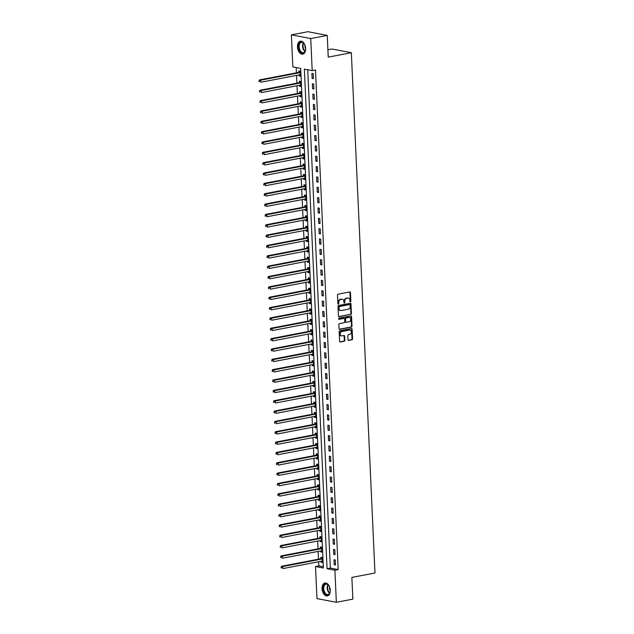 <?xml version="1.0" encoding="UTF-8"?>
<svg xmlns="http://www.w3.org/2000/svg" width="634" height="634" viewBox="0 0 634 634"><rect width="100%" height="100%" fill="white"/><g stroke="black" fill="none" stroke-linecap="round" stroke-linejoin="round"><path stroke-width="0.95" d="M350.428 301.919A0.579 0.452 100.8 0 0 350.856 301.269L350.459 292.631A0.824 0.642 100.8 0 0 349.778 291.941L338.112 294.176A0.824 0.642 100.8 0 0 337.502 295.111L337.898 303.749A0.579 0.452 100.8 0 0 338.802 303.575L338.754 302.458A2.647 2.053 100.8 0 1 340.712 299.462L341.678 299.272A2.647 2.053 100.8 0 1 342.297 299.272A2.647 2.053 100.8 0 1 343.874 301.475L343.921 302.592A0.579 0.452 100.8 0 0 344.833 302.418L344.777 301.301A2.647 2.053 100.8 0 1 346.735 298.305L347.709 298.123A2.647 2.053 100.8 0 1 348.32 298.115A2.647 2.053 100.8 0 1 349.897 300.326L349.944 301.443A0.579 0.452 100.8 0 0 350.428 301.919M350.055 301.76A0.579 0.452 100.8 0 0 350.333 301.166L349.936 292.536A0.824 0.642 100.8 0 0 349.691 291.965M338.001 304.066A0.579 0.452 100.8 0 0 338.279 303.472L338.231 302.355L338.754 302.458M344.024 302.917A0.579 0.452 100.8 0 0 344.31 302.323L344.254 301.205L344.777 301.301M322.08 588.701A6.578 3.97 79.2 0 1 324.925 583.018A6.578 3.97 79.2 0 1 330.251 590.262A6.578 3.97 79.2 0 1 327.406 595.944A6.578 3.97 79.2 0 1 322.08 588.701M297.481 46.9A6.578 3.97 79.2 0 1 300.326 41.218A6.578 3.97 79.2 0 1 305.643 48.461A6.578 3.97 79.2 0 1 302.798 54.136A6.578 3.97 79.2 0 1 297.481 46.9M347.995 339.705A0.824 0.642 100.8 0 0 348.676 340.387L351.949 339.761A0.824 0.642 100.8 0 0 352.559 338.825L352.124 329.236A0.824 0.642 100.8 0 0 351.442 328.547L339.776 330.782A0.824 0.642 100.8 0 0 339.166 331.717L339.602 341.306A0.824 0.642 100.8 0 0 340.284 341.995L344.238 341.243A0.824 0.642 100.8 0 0 344.848 340.299L344.666 336.202A0.824 0.642 100.8 0 0 343.977 335.513L342.019 335.885A2.211 1.72 100.8 0 1 341.504 335.885A2.211 1.72 100.8 0 1 340.189 333.722A2.211 1.72 100.8 0 1 341.821 331.542L349.5 330.068A2.211 1.72 100.8 0 1 350.016 330.068A2.211 1.72 100.8 0 1 351.323 332.24A2.211 1.72 100.8 0 1 349.699 334.419L348.415 334.665A0.824 0.642 100.8 0 0 347.804 335.6L347.995 339.705M291.378 34.862L307.878 31.7L327.255 35.401L328.238 57.131L351.339 52.701L374.971 572.985L351.862 577.408L352.853 599.138L336.353 602.3L316.976 598.599L315.518 566.527L323.372 568.024L300.69 68.44L292.837 66.942L291.378 34.862L310.747 38.563L312.205 70.636L304.352 69.138L327.041 568.722L334.895 570.22L336.353 602.3M327.255 35.401L310.747 38.563M307.712 69.78L330.338 568.088L338.191 569.594L315.51 70.002L312.205 70.636M338.191 569.594L334.895 570.22M350.8 314.496A0.824 0.642 100.8 0 0 351.41 313.553L350.974 303.971A0.824 0.642 100.8 0 0 350.293 303.282L338.627 305.517A0.824 0.642 100.8 0 0 338.017 306.452L338.453 316.041A0.824 0.642 100.8 0 0 339.142 316.731L350.277 314.393A0.824 0.642 100.8 0 0 350.887 313.458L350.451 303.868A0.824 0.642 100.8 0 0 350.206 303.298M351.553 316.604L351.989 326.193A0.824 0.642 100.8 0 1 351.379 327.128L339.713 329.363A0.824 0.642 100.8 0 1 339.031 328.674L338.841 324.568A0.824 0.642 100.8 0 1 339.452 323.633L344.183 322.73A0.824 0.642 100.8 0 0 344.793 321.795L344.674 319.068A0.824 0.642 100.8 0 0 343.985 318.379L339.063 319.322A0.579 0.452 100.8 0 1 339.008 318.189L350.864 315.914A0.824 0.642 100.8 0 1 351.553 316.604L351.03 316.501L351.466 326.09L351.989 326.193M311.896 73.417L312.126 78.386L313.434 78.64L313.212 73.671L311.896 73.417M312.372 83.767L312.594 88.736L313.901 88.982L313.679 84.021L312.372 83.767M312.839 94.117L313.061 99.078L314.377 99.332L314.147 94.363L312.839 94.117M313.307 104.459L313.537 109.428L314.844 109.682L314.615 104.713L313.307 104.459M313.782 114.809L314.004 119.778L315.312 120.024L315.09 115.063L313.782 114.809M314.25 125.16L314.472 130.128L315.787 130.374L315.558 125.405L314.25 125.16M314.718 135.502L314.947 140.471L316.255 140.724L316.025 135.755L314.718 135.502M315.185 145.852L315.415 150.821L316.723 151.066L316.501 146.105L315.185 145.852M315.661 156.202L315.883 161.171L317.19 161.416L316.968 156.447L315.661 156.202M316.128 166.552L316.358 171.513L317.666 171.766L317.436 166.797L316.128 166.552M316.596 176.894L316.826 181.863L318.133 182.117L317.903 177.148L316.596 176.894M317.071 187.244L317.293 192.213L318.601 192.459L318.379 187.49L317.071 187.244M317.539 197.594L317.761 202.555L319.076 202.809L318.847 197.84L317.539 197.594M318.006 207.936L318.236 212.905L319.544 213.159L319.314 208.19L318.006 207.936M318.482 218.286L318.704 223.255L320.012 223.501L319.79 218.54L318.482 218.286M318.95 228.636L319.171 233.597L320.479 233.851L320.257 228.882L318.95 228.636M319.417 238.978L319.647 243.947L320.955 244.201L320.725 239.232L319.417 238.978M319.885 249.328L320.115 254.297L321.422 254.543L321.2 249.582L319.885 249.328M320.36 259.678L320.582 264.647L321.89 264.893L321.668 259.924L320.36 259.678M320.828 270.029L321.05 274.99L322.365 275.243L322.135 270.274L320.828 270.029M321.295 280.371L321.525 285.34L322.833 285.593L322.603 280.624L321.295 280.371M321.771 290.721L321.993 295.69L323.3 295.935L323.078 290.966L321.771 290.721M322.238 301.071L322.46 306.032L323.768 306.285L323.546 301.316L322.238 301.071M322.706 311.413L322.936 316.382L324.243 316.635L324.014 311.666L322.706 311.413M323.174 321.763L323.403 326.732L324.711 326.978L324.489 322.017L323.174 321.763M323.649 332.113L323.871 337.074L325.179 337.328L324.957 332.359L323.649 332.113M324.117 342.455L324.339 347.424L325.654 347.678L325.424 342.709L324.117 342.455M324.584 352.805L324.814 357.774L326.122 358.02L325.892 353.059L324.584 352.805M325.06 363.155L325.282 368.124L326.589 368.37L326.367 363.401L325.06 363.155M325.527 373.505L325.749 378.466L327.057 378.72L326.835 373.751L325.527 373.505M325.995 383.847L326.225 388.816L327.532 389.062L327.303 384.101L325.995 383.847M326.462 394.197L326.692 399.166L328 399.412L327.778 394.443L326.462 394.197M326.938 404.547L327.16 409.509L328.467 409.762L328.246 404.793L326.938 404.547M327.406 414.89L327.627 419.859L328.943 420.112L328.713 415.143L327.406 414.89M327.873 425.24L328.103 430.209L329.411 430.454L329.181 425.493L327.873 425.24M328.349 435.59L328.571 440.551L329.878 440.804L329.656 435.835L328.349 435.59M328.816 445.932L329.038 450.901L330.354 451.154L330.124 446.185L328.816 445.932M329.284 456.282L329.514 461.251L330.821 461.497L330.591 456.535L329.284 456.282M329.751 466.632L329.981 471.601L331.289 471.847L331.067 466.878L329.751 466.632M330.227 476.982L330.449 481.943L331.756 482.197L331.534 477.228L330.227 476.982M330.694 487.324L330.924 492.293L332.232 492.539L332.002 487.578L330.694 487.324M331.162 497.674L331.392 502.643L332.699 502.889L332.478 497.92L331.162 497.674M331.637 508.024L331.859 512.985L333.167 513.239L332.945 508.27L331.637 508.024M332.105 518.366L332.327 523.335L333.642 523.589L333.413 518.62L332.105 518.366M332.573 528.716L332.802 533.685L334.11 533.931L333.88 528.97L332.573 528.716M333.048 539.066L333.27 544.027L334.578 544.281L334.356 539.312L333.048 539.066M333.516 549.409L333.738 554.378L335.045 554.631L334.823 549.662L333.516 549.409M333.983 559.759L334.213 564.728L335.521 564.973L335.291 560.012L333.983 559.759M296.197 67.576L296.435 72.839M296.546 75.406L296.902 83.181M297.021 85.749L297.37 93.531M297.489 96.099L297.845 103.881M297.956 106.449L298.313 114.231M298.432 116.791L298.78 124.573M298.899 127.141L299.248 134.923M299.367 137.491L299.724 145.273M299.834 147.833L300.191 155.615M300.31 158.183L300.659 165.965M300.778 168.533L301.134 176.315M301.245 178.883L301.602 186.658M301.721 189.225L302.069 197.008M302.188 199.575L302.537 207.358M302.656 209.925L303.012 217.708M303.123 220.267L303.48 228.05M303.599 230.618L303.948 238.4M304.066 240.968L304.423 248.75M304.534 251.31L304.891 259.092M305.009 261.66L305.358 269.442M305.477 272.01L305.834 279.792M305.945 282.36L306.301 290.134M306.412 292.702L306.769 300.484M306.888 303.052L307.236 310.834M307.355 313.402L307.712 321.184M307.823 323.744L308.179 331.527M308.298 334.094L308.647 341.877M308.766 344.444L309.123 352.227M309.233 354.786L309.59 362.569M309.709 365.136L310.058 372.919M310.177 375.486L310.525 383.269M310.644 385.837L311.001 393.611M311.112 396.179L311.468 403.961M311.587 406.529L311.936 414.311M312.055 416.879L312.411 424.661M312.522 427.221L312.879 435.003M312.998 437.571L313.347 445.353M313.465 447.921L313.814 455.703M313.933 458.263L314.29 466.045M314.401 468.613L314.757 476.396M314.876 478.963L315.225 486.746M315.344 489.313L315.7 497.088M315.811 499.655L316.168 507.438M316.287 510.005L316.635 517.788M316.754 520.356L317.103 528.138M317.222 530.698L317.579 538.48M317.689 541.048L318.046 548.83M318.165 551.398L318.514 559.18M318.633 561.74L318.823 565.893L323.316 566.748M298.994 74.931L299.034 75.89L300.342 76.135L300.12 71.166L298.812 70.921L298.868 72.268M299.462 85.281L299.51 86.232L300.817 86.486L300.587 81.517L299.28 81.271L299.343 82.618M299.93 95.631L299.977 96.582L301.285 96.836L301.063 91.867L299.747 91.613L299.811 92.96M300.405 105.981L300.445 106.932L301.752 107.178L301.53 102.217L300.223 101.963L300.278 103.31M300.873 116.323L300.912 117.274L302.228 117.528L301.998 112.559L300.69 112.313L300.754 113.66M301.34 126.673L301.388 127.624L302.695 127.878L302.466 122.909L301.158 122.655L301.221 124.002M301.816 137.023L301.855 137.974L303.163 138.22L302.941 133.259L301.633 133.005L301.689 134.353M302.283 147.365L302.323 148.324L303.631 148.57L303.409 143.601L302.101 143.355L302.164 144.703M302.751 157.715L302.798 158.666L304.106 158.92L303.876 153.951L302.569 153.705L302.632 155.045M303.218 168.065L303.266 169.016L304.574 169.262L304.352 164.301L303.036 164.047L303.1 165.395M303.694 178.408L303.734 179.367L305.041 179.612L304.819 174.643L303.512 174.398L303.567 175.745M304.161 188.758L304.201 189.709L305.517 189.962L305.287 184.993L303.979 184.748L304.043 186.095M304.629 199.108L304.677 200.059L305.984 200.312L305.754 195.343L304.447 195.09L304.51 196.437M305.105 209.458L305.144 210.409L306.452 210.654L306.23 205.693L304.922 205.44L304.978 206.787M305.572 219.8L305.612 220.751L306.919 221.004L306.697 216.036L305.39 215.79L305.453 217.137M306.04 230.15L306.087 231.101L307.395 231.355L307.165 226.386L305.857 226.132L305.921 227.479M306.507 240.5L306.555 241.451L307.862 241.697L307.641 236.736L306.325 236.482L306.388 237.829M306.983 250.842L307.022 251.801L308.33 252.047L308.108 247.078L306.801 246.832L306.856 248.179M307.45 261.192L307.49 262.143L308.806 262.397L308.576 257.428L307.268 257.182L307.332 258.521M307.918 271.542L307.966 272.493L309.273 272.739L309.043 267.778L307.736 267.524L307.799 268.871M308.393 281.884L308.433 282.843L309.741 283.089L309.519 278.12L308.211 277.874L308.267 279.222M308.861 292.234L308.901 293.185L310.216 293.439L309.986 288.47L308.679 288.224L308.742 289.572M309.329 302.584L309.376 303.535L310.684 303.789L310.454 298.82L309.146 298.566L309.21 299.914M309.796 312.934L309.844 313.885L311.151 314.131L310.929 309.17L309.614 308.916L309.677 310.264M310.272 323.277L310.311 324.228L311.619 324.481L311.397 319.512L310.089 319.267L310.145 320.614M310.739 333.627L310.787 334.578L312.094 334.831L311.865 329.862L310.557 329.609L310.62 330.956M311.207 343.977L311.254 344.928L312.562 345.173L312.34 340.212L311.025 339.959L311.088 341.306M311.682 354.319L311.722 355.278L313.03 355.523L312.808 350.554L311.5 350.309L311.556 351.656M312.15 364.669L312.19 365.62L313.505 365.873L313.275 360.904L311.968 360.651L312.031 361.998M312.617 375.019L312.665 375.97L313.973 376.216L313.743 371.255L312.435 371.001L312.499 372.348M313.093 385.361L313.133 386.32L314.44 386.566L314.218 381.597L312.911 381.351L312.966 382.698M313.561 395.711L313.6 396.662L314.908 396.916L314.686 391.947L313.378 391.701L313.442 393.048M314.028 406.061L314.076 407.012L315.383 407.266L315.153 402.297L313.846 402.043L313.909 403.39M314.496 416.411L314.543 417.362L315.851 417.608L315.629 412.647L314.313 412.393L314.377 413.74M314.971 426.753L315.011 427.704L316.318 427.958L316.097 422.989L314.789 422.743L314.844 424.091M315.439 437.103L315.478 438.054L316.794 438.308L316.564 433.339L315.257 433.085L315.32 434.433M315.906 447.453L315.954 448.404L317.262 448.65L317.032 443.689L315.724 443.435L315.787 444.783M316.382 457.796L316.421 458.754L317.729 459L317.507 454.031L316.2 453.786L316.255 455.133M316.849 468.146L316.889 469.097L318.197 469.35L317.975 464.381L316.667 464.128L316.731 465.475M317.317 478.496L317.365 479.447L318.672 479.692L318.442 474.731L317.135 474.478L317.198 475.825M317.785 488.838L317.832 489.797L319.14 490.042L318.918 485.073L317.602 484.828L317.666 486.175M318.26 499.188L318.3 500.139L319.607 500.392L319.385 495.423L318.078 495.178L318.133 496.517M318.728 509.538L318.767 510.489L320.083 510.742L319.853 505.774L318.545 505.52L318.609 506.867M319.195 519.888L319.243 520.839L320.55 521.085L320.321 516.124L319.013 515.87L319.076 517.217M319.671 530.23L319.71 531.181L321.018 531.435L320.796 526.466L319.488 526.22L319.544 527.567M320.138 540.58L320.178 541.531L321.493 541.785L321.264 536.816L319.956 536.562L320.019 537.909M320.606 550.93L320.653 551.881L321.961 552.127L321.731 547.166L320.424 546.912L320.487 548.259M321.073 561.272L321.121 562.223L322.429 562.477L322.207 557.508L320.891 557.262L320.955 558.609M351.339 52.701L331.97 49.008L327.905 49.785M318.823 565.893L315.518 566.527M330.338 568.088L327.041 568.722M299.034 75.89L300.326 75.644M299.51 86.232L300.793 85.986M299.977 96.582L301.261 96.336M300.445 106.932L301.729 106.686M300.912 117.274L302.204 117.028M301.388 127.624L302.672 127.379M301.855 137.974L303.139 137.729M302.323 148.324L303.615 148.071M302.798 158.666L304.082 158.421M303.266 169.016L304.55 168.771M303.734 179.367L305.017 179.121M304.201 189.709L305.493 189.463M304.677 200.059L305.96 199.813M305.144 210.409L306.428 210.163M305.612 220.751L306.904 220.505M306.087 231.101L307.371 230.855M306.555 241.451L307.839 241.205M307.022 251.801L308.314 251.547M307.49 262.143L308.782 261.897M307.966 272.493L309.249 272.248M308.433 282.843L309.717 282.598M308.901 293.185L310.192 292.94M309.376 303.535L310.66 303.29M309.844 313.885L311.128 313.64M310.311 324.228L311.603 323.982M310.787 334.578L312.071 334.332M311.254 344.928L312.538 344.682M311.722 355.278L313.006 355.024M312.19 365.62L313.481 365.374M312.665 375.97L313.949 375.724M313.133 386.32L314.416 386.074M313.6 396.662L314.892 396.416M314.076 407.012L315.36 406.766M314.543 417.362L315.827 417.117M315.011 427.704L316.295 427.459M315.478 438.054L316.77 437.809M315.954 448.404L317.238 448.159M316.421 458.754L317.705 458.501M316.889 469.097L318.181 468.851M317.365 479.447L318.648 479.201M317.832 489.797L319.116 489.551M318.3 500.139L319.591 499.893M318.767 510.489L320.059 510.243M319.243 520.839L320.527 520.593M319.71 531.181L320.994 530.935M320.178 541.531L321.47 541.285M320.653 551.881L321.937 551.635M321.121 562.223L322.405 561.978M312.126 78.386L313.41 78.14M312.594 88.736L313.878 88.491M313.061 99.078L314.353 98.833M313.537 109.428L314.821 109.183M314.004 119.778L315.288 119.533M314.472 130.128L315.764 129.875M314.947 140.471L316.231 140.225M315.415 150.821L316.699 150.575M315.883 161.171L317.174 160.925M316.358 171.513L317.642 171.267M316.826 181.863L318.109 181.617M317.293 192.213L318.577 191.967M317.761 202.555L319.053 202.309M318.236 212.905L319.52 212.659M318.704 223.255L319.988 223.009M319.171 233.597L320.463 233.352M319.647 243.947L320.931 243.702M320.115 254.297L321.398 254.052M320.582 264.647L321.866 264.394M321.05 274.99L322.341 274.744M321.525 285.34L322.809 285.094M321.993 295.69L323.277 295.444M322.46 306.032L323.752 305.786M322.936 316.382L324.22 316.136M323.403 326.732L324.687 326.486M323.871 337.074L325.155 336.828M324.339 347.424L325.63 347.178M324.814 357.774L326.098 357.528M325.282 368.124L326.565 367.871M325.749 378.466L327.041 378.221M326.225 388.816L327.509 388.571M326.692 399.166L327.976 398.921M327.16 409.509L328.452 409.263M327.627 419.859L328.919 419.613M328.103 430.209L329.387 429.963M328.571 440.551L329.854 440.305M329.038 450.901L330.33 450.655M329.514 461.251L330.797 461.005M329.981 471.601L331.265 471.347M330.449 481.943L331.74 481.697M330.924 492.293L332.208 492.047M331.392 502.643L332.676 502.397M331.859 512.985L333.143 512.74M332.327 523.335L333.619 523.09M332.802 533.685L334.086 533.44M333.27 544.027L334.554 543.782M333.738 554.378L335.029 554.132M334.213 564.728L335.497 564.482M348.058 298.091A2.647 2.053 100.8 0 0 347.797 298.02A2.647 2.053 100.8 0 0 347.178 298.02L347.709 298.123M344.254 301.205A2.647 2.053 100.8 0 1 346.212 298.21L347.178 298.02M342.027 299.248A2.647 2.053 100.8 0 0 341.774 299.169A2.647 2.053 100.8 0 0 341.155 299.177L341.678 299.272M338.231 302.355A2.647 2.053 100.8 0 1 340.181 299.359L341.155 299.177M338.707 316.612L350.277 314.393M350.111 305.033A0.579 0.452 100.8 0 0 349.635 304.55L339.396 306.515A0.579 0.452 100.8 0 0 338.968 307.173L339.024 308.346A2.647 2.053 100.8 0 0 340.601 310.557A2.647 2.053 100.8 0 0 341.211 310.549L348.209 309.21A2.647 2.053 100.8 0 0 350.166 306.214L350.111 305.033M349.366 304.502A0.579 0.452 100.8 0 0 349.104 304.455L349.635 304.55M340.339 310.478A2.647 2.053 100.8 0 1 340.07 310.454A2.647 2.053 100.8 0 1 338.501 308.251L338.445 307.07A0.579 0.452 100.8 0 1 338.873 306.412L349.104 304.455M339.277 329.244L350.856 327.025A0.824 0.642 100.8 0 0 351.466 326.09M343.834 318.347A0.824 0.642 100.8 0 0 343.462 318.284L338.707 319.187M349.088 321.787A2.211 1.72 100.8 0 0 350.721 319.607A2.211 1.72 100.8 0 0 349.405 317.436A2.211 1.72 100.8 0 0 348.89 317.444L346.188 317.959A0.824 0.642 100.8 0 0 345.578 318.894L345.704 321.62A0.824 0.642 100.8 0 0 346.386 322.302L349.088 321.787M349.144 317.412A2.211 1.72 100.8 0 0 348.882 317.341A2.211 1.72 100.8 0 0 348.367 317.341L348.89 317.444M345.863 322.207A0.824 0.642 100.8 0 1 345.181 321.517L345.054 318.791A0.824 0.642 100.8 0 1 345.665 317.856L348.367 317.341M351.03 316.501A0.824 0.642 100.8 0 0 350.776 315.93M349.746 330.045A2.211 1.72 100.8 0 0 349.493 329.965A2.211 1.72 100.8 0 0 348.977 329.965L349.5 330.068M341.25 335.814A2.211 1.72 100.8 0 1 340.981 335.79A2.211 1.72 100.8 0 1 339.666 333.619A2.211 1.72 100.8 0 1 341.298 331.439L348.977 329.965M339.856 341.877L343.715 341.14A0.824 0.642 100.8 0 0 344.325 340.204L344.143 336.099A0.824 0.642 100.8 0 0 343.89 335.529M348.24 340.276L351.426 339.666A0.824 0.642 100.8 0 0 352.036 338.73L351.601 329.141A0.824 0.642 100.8 0 0 351.347 328.571M299.771 74.788L300.294 74.947M300.128 71.373L298.788 72.324A0.84 0.65 -79.2 0 1 298.543 72.434L259.472 79.916L260.78 80.169L260.875 82.238L299.945 74.749A0.84 0.65 -79.2 0 1 300.199 74.764L300.286 74.788M300.183 72.514L300.096 72.577A0.84 0.65 -79.2 0 1 299.858 72.68L260.78 80.169L259.029 80.78L259.591 81.707L259.552 80.875M259.591 81.707L259.068 81.604M259.029 80.78L259.472 79.916M300.247 85.13L300.762 85.289M300.595 81.723L299.256 82.674A0.84 0.65 -79.2 0 1 299.018 82.777L259.94 90.266L261.248 90.511L261.343 92.588L300.421 85.099A0.84 0.65 -79.2 0 1 300.667 85.115L300.754 85.138M300.651 82.864L300.571 82.919A0.84 0.65 -79.2 0 1 300.326 83.03L261.248 90.511L259.504 91.122L259.536 91.954L260.059 92.049L260.027 91.225M260.059 92.049L259.536 91.954M259.504 91.122L259.94 90.266M300.714 95.48L301.229 95.639M301.071 92.065L299.731 93.024A0.84 0.65 -79.2 0 1 299.486 93.127L260.408 100.616L261.715 100.861L261.81 102.93L300.888 95.449A0.84 0.65 -79.2 0 1 301.134 95.457L301.221 95.488M301.118 93.214L301.039 93.269A0.84 0.65 -79.2 0 1 300.793 93.38L261.715 100.861L259.972 101.472L260.011 102.304L260.534 102.399L260.495 101.575M260.534 102.399L260.011 102.304M259.972 101.472L260.408 100.616M301.182 105.83L301.697 105.989M301.538 102.415L300.199 103.366A0.84 0.65 -79.2 0 1 299.953 103.477L260.875 110.958L262.191 111.212L262.278 113.28L301.356 105.791A0.84 0.65 -79.2 0 1 301.61 105.807L301.697 105.83M301.594 103.556L301.507 103.619A0.84 0.65 -79.2 0 1 301.261 103.722L262.191 111.212L260.439 111.822L261.002 112.749L260.962 111.917M261.002 112.749L260.479 112.646M260.439 111.822L260.875 110.958M301.657 116.173L302.172 116.331M302.006 112.765L300.667 113.716A0.84 0.65 -79.2 0 1 300.429 113.819L261.351 121.308L262.658 121.554L262.753 123.63L301.832 116.141A0.84 0.65 -79.2 0 1 302.077 116.157L302.164 116.18M302.061 113.906L301.982 113.969A0.84 0.65 -79.2 0 1 301.736 114.072L262.658 121.554L260.915 122.164L260.946 122.996L261.47 123.099L261.438 122.267M261.47 123.099L260.946 122.996M260.915 122.164L261.351 121.308M305.564 47.542A5.69 3.439 79.2 0 1 305.35 50.736A5.69 3.439 79.2 0 1 300.54 52.083A5.69 3.439 79.2 0 1 298.899 44.198A5.69 3.439 79.2 0 1 303.638 43.072A5.69 3.439 79.2 0 1 303.955 43.437A5.69 3.439 79.2 0 1 305.334 46.33M304.051 43.564A5.27 3.186 -100.8 0 0 303.852 43.35A5.27 3.186 -100.8 0 0 301.427 42.335A5.27 3.186 -100.8 0 0 299.145 46.155A5.27 3.186 -100.8 0 0 300.992 51.679A5.27 3.186 -100.8 0 0 303.409 52.693A5.27 3.186 -100.8 0 0 305.39 50.577M305.636 48.747A3.756 2.267 79.2 0 1 304.946 45.18M300.785 41.178A6.538 3.947 -100.8 0 0 298.028 45.957A6.538 3.947 -100.8 0 0 300.318 52.749A6.538 3.947 -100.8 0 0 303.242 54.009M330.163 589.343A5.69 3.439 79.2 0 1 330.227 590.056A5.69 3.439 79.2 0 1 329.949 592.536A5.69 3.439 79.2 0 1 326.106 594.652A5.69 3.439 79.2 0 1 323.158 588.709A5.69 3.439 79.2 0 1 324.862 584.096A5.69 3.439 79.2 0 1 328.555 585.245A5.69 3.439 79.2 0 1 329.934 588.13M328.65 585.372A5.27 3.186 -100.8 0 0 326.034 584.144A5.27 3.186 -100.8 0 0 323.752 588.693A5.27 3.186 -100.8 0 0 328.016 594.494A5.27 3.186 -100.8 0 0 329.997 592.386M330.235 590.555A3.756 2.267 79.2 0 1 329.514 587.948A3.756 2.267 79.2 0 1 329.553 586.981M325.385 582.979A6.538 3.947 -100.8 0 0 322.635 588.606A6.538 3.947 -100.8 0 0 327.841 595.817M302.125 126.523L302.64 126.681M302.481 123.107L301.142 124.066A0.84 0.65 -79.2 0 1 300.896 124.169L261.818 131.658L263.126 131.904L263.221 133.972L302.299 126.491A0.84 0.65 -79.2 0 1 302.545 126.499L302.632 126.531M302.529 124.256L302.45 124.312A0.84 0.65 -79.2 0 1 302.204 124.422L263.126 131.904L261.382 132.514L261.422 133.346L261.945 133.441L261.905 132.617M261.945 133.441L261.422 133.346M261.382 132.514L261.818 131.658M302.592 136.873L303.107 137.031M302.949 133.457L301.61 134.408A0.84 0.65 -79.2 0 1 301.364 134.519L262.286 142L263.593 142.254L263.689 144.322L302.767 136.841A0.84 0.65 -79.2 0 1 303.02 136.849L303.1 136.873M302.997 134.606L302.917 134.662A0.84 0.65 -79.2 0 1 302.672 134.765L263.593 142.254L261.85 142.864L262.413 143.791L262.373 142.967M262.413 143.791L261.89 143.688M261.85 142.864L262.286 142M303.06 147.223L303.583 147.373M303.417 143.807L302.077 144.758A0.84 0.65 -79.2 0 1 301.832 144.869L262.761 152.35L264.069 152.604L264.164 154.672L303.234 147.183A0.84 0.65 -79.2 0 1 303.488 147.199L303.575 147.223M303.472 144.948L303.385 145.012A0.84 0.65 -79.2 0 1 303.147 145.115L264.069 152.604L262.317 153.214L262.88 154.141L262.848 153.309M262.88 154.141L262.357 154.038M262.317 153.214L262.761 152.35M303.535 157.565L304.051 157.723M303.884 154.149L302.553 155.108A0.84 0.65 -79.2 0 1 302.307 155.211L263.229 162.7L264.536 162.946L264.632 165.014L303.71 157.533A0.84 0.65 -79.2 0 1 303.955 157.549L304.043 157.573M303.94 155.298L303.86 155.354A0.84 0.65 -79.2 0 1 303.615 155.465L264.536 162.946L262.793 163.556L262.825 164.388L263.356 164.483L263.316 163.659M263.356 164.483L262.825 164.388M262.793 163.556L263.229 162.7M304.003 167.915L304.518 168.073M304.36 164.499L303.02 165.45A0.84 0.65 -79.2 0 1 302.775 165.561L263.696 173.042L265.004 173.296L265.099 175.364L304.177 167.883A0.84 0.65 -79.2 0 1 304.431 167.891L304.51 167.923M304.407 165.648L304.328 165.704A0.84 0.65 -79.2 0 1 304.082 165.815L265.004 173.296L263.261 173.906L263.823 174.833L263.784 174.009M263.823 174.833L263.3 174.73M263.261 173.906L263.696 173.042M304.471 178.265L304.986 178.423M304.827 174.849L303.488 175.8A0.84 0.65 -79.2 0 1 303.242 175.911L264.164 183.392L265.48 183.646L265.575 185.714L304.645 178.225A0.84 0.65 -79.2 0 1 304.899 178.241L304.986 178.265M304.883 175.99L304.796 176.054A0.84 0.65 -79.2 0 1 304.558 176.157L265.48 183.646L263.728 184.256L264.291 185.183L264.251 184.351M264.291 185.183L263.768 185.08M263.728 184.256L264.164 183.392M304.946 188.607L305.461 188.766M305.295 185.199L303.955 186.15A0.84 0.65 -79.2 0 1 303.718 186.253L264.64 193.742L265.947 193.988L266.042 196.065L305.12 188.575A0.84 0.65 -79.2 0 1 305.366 188.591L305.453 188.615M305.35 186.341L305.271 186.396A0.84 0.65 -79.2 0 1 305.025 186.507L265.947 193.988L264.204 194.598L264.235 195.43L264.758 195.526L264.727 194.701M264.758 195.526L264.235 195.43M264.204 194.598L264.64 193.742M305.414 198.957L305.929 199.116M305.77 195.541L304.431 196.5A0.84 0.65 -79.2 0 1 304.185 196.603L265.107 204.093L266.415 204.338L266.51 206.407L305.588 198.925A0.84 0.65 -79.2 0 1 305.834 198.933L305.921 198.965M305.818 196.691L305.739 196.746A0.84 0.65 -79.2 0 1 305.493 196.857L266.415 204.338L264.671 204.948L264.711 205.781L265.234 205.876L265.194 205.051M265.234 205.876L264.711 205.781M264.671 204.948L265.107 204.093M305.881 209.307L306.396 209.466M306.238 205.892L304.899 206.843A0.84 0.65 -79.2 0 1 304.653 206.953L265.575 214.435L266.89 214.688L266.977 216.757L306.056 209.268A0.84 0.65 -79.2 0 1 306.309 209.283L306.388 209.307M306.285 207.033L306.206 207.096A0.84 0.65 -79.2 0 1 305.96 207.199L266.89 214.688L265.139 215.298L265.701 216.226L265.662 215.394M265.701 216.226L265.178 216.123M265.139 215.298L265.575 214.435M306.349 219.649L306.872 219.808M306.705 216.242L305.366 217.193A0.84 0.65 -79.2 0 1 305.128 217.296L266.05 224.785L267.358 225.03L267.453 227.107L306.531 219.618A0.84 0.65 -79.2 0 1 306.777 219.633L306.864 219.657M306.761 217.383L306.674 217.446A0.84 0.65 -79.2 0 1 306.436 217.549L267.358 225.03L265.606 225.641L266.169 226.576L266.137 225.744M266.169 226.576L265.646 226.473M265.606 225.641L266.05 224.785M306.824 229.999L307.339 230.158M307.173 226.584L305.842 227.543A0.84 0.65 -79.2 0 1 305.596 227.646L266.518 235.135L267.825 235.38L267.92 237.449L306.999 229.968A0.84 0.65 -79.2 0 1 307.244 229.976L307.332 230.007M307.228 227.733L307.149 227.788A0.84 0.65 -79.2 0 1 306.904 227.899L267.825 235.38L266.082 235.991L266.122 236.823L266.645 236.918L266.605 236.094M266.645 236.918L266.122 236.823M266.082 235.991L266.518 235.135M307.292 240.349L307.807 240.508M307.648 236.934L306.309 237.885A0.84 0.65 -79.2 0 1 306.063 237.996L266.985 245.477L268.293 245.73L268.388 247.799L307.466 240.318A0.84 0.65 -79.2 0 1 307.72 240.326L307.799 240.349M307.696 238.083L307.617 238.138A0.84 0.65 -79.2 0 1 307.371 238.241L268.293 245.73L266.549 246.341L267.112 247.268L267.072 246.436M267.112 247.268L266.589 247.165M266.549 246.341L266.985 245.477M307.759 250.692L308.282 250.85M308.116 247.284L306.777 248.235A0.84 0.65 -79.2 0 1 306.531 248.346L267.461 255.827L268.768 256.081L268.864 258.149L307.934 250.66A0.84 0.65 -79.2 0 1 308.187 250.676L308.275 250.699M308.172 248.425L308.084 248.488A0.84 0.65 -79.2 0 1 307.847 248.591L268.768 256.081L267.017 256.691L267.58 257.618L267.54 256.786M267.58 257.618L267.057 257.515M267.017 256.691L267.461 255.827M308.235 261.042L308.75 261.2M308.584 257.626L307.244 258.585A0.84 0.65 -79.2 0 1 307.007 258.688L267.928 266.177L269.236 266.423L269.331 268.491L308.409 261.01A0.84 0.65 -79.2 0 1 308.655 261.026L308.742 261.049M308.639 258.775L308.56 258.831A0.84 0.65 -79.2 0 1 308.314 258.941L269.236 266.423L267.493 267.033L267.524 267.865L268.047 267.96L268.016 267.136M268.047 267.96L267.524 267.865M267.493 267.033L267.928 266.177M308.703 271.392L309.218 271.55M309.059 267.976L307.72 268.927A0.84 0.65 -79.2 0 1 307.474 269.038L268.396 276.519L269.704 276.773L269.799 278.841L308.877 271.36A0.84 0.65 -79.2 0 1 309.123 271.368L309.21 271.4M309.107 269.125L309.027 269.181A0.84 0.65 -79.2 0 1 308.782 269.291L269.704 276.773L267.96 277.383L268.523 278.31L268.483 277.486M268.523 278.31L268 278.207M267.96 277.383L268.396 276.519M309.17 281.742L309.685 281.9M309.527 278.326L308.187 279.277A0.84 0.65 -79.2 0 1 307.942 279.388L268.864 286.869L270.179 287.123L270.266 289.191L309.344 281.702A0.84 0.65 -79.2 0 1 309.598 281.718L309.685 281.742M309.574 279.467L309.495 279.531A0.84 0.65 -79.2 0 1 309.249 279.634L270.179 287.123L268.428 287.733L268.99 288.66L268.951 287.828M268.99 288.66L268.467 288.557M268.428 287.733L268.864 286.869M309.638 292.084L310.161 292.242M309.994 288.676L308.655 289.627A0.84 0.65 -79.2 0 1 308.417 289.73L269.339 297.219L270.647 297.465L270.742 299.533L309.82 292.052A0.84 0.65 -79.2 0 1 310.066 292.068L310.153 292.092M310.05 289.817L309.963 289.873A0.84 0.65 -79.2 0 1 309.725 289.984L270.647 297.465L268.903 298.075L268.935 298.907L269.458 299.002L269.426 298.178M269.458 299.002L268.935 298.907M268.903 298.075L269.339 297.219M310.113 302.434L310.628 302.592M310.47 299.018L309.13 299.977A0.84 0.65 -79.2 0 1 308.885 300.08L269.807 307.569L271.114 307.815L271.209 309.883L310.288 302.402A0.84 0.65 -79.2 0 1 310.533 302.41L310.62 302.442M310.517 300.167L310.438 300.223A0.84 0.65 -79.2 0 1 310.192 300.334L271.114 307.815L269.371 308.425L269.41 309.257L269.933 309.352L269.894 308.528M269.933 309.352L269.41 309.257M269.371 308.425L269.807 307.569M310.581 312.784L311.096 312.942M310.937 309.368L309.598 310.319A0.84 0.65 -79.2 0 1 309.352 310.43L270.274 317.911L271.582 318.165L271.677 320.233L310.755 312.744A0.84 0.65 -79.2 0 1 311.009 312.76L311.088 312.784M310.985 310.509L310.906 310.573A0.84 0.65 -79.2 0 1 310.66 310.676L271.582 318.165L269.838 318.775L270.401 319.702L270.361 318.87M270.401 319.702L269.878 319.599M269.838 318.775L270.274 317.911M311.048 323.126L311.571 323.285M311.405 319.718L310.066 320.669A0.84 0.65 -79.2 0 1 309.82 320.772L270.75 328.261L272.057 328.507L272.152 330.583L311.223 323.094A0.84 0.65 -79.2 0 1 311.476 323.11L311.563 323.134M311.46 320.859L311.373 320.915A0.84 0.65 -79.2 0 1 311.136 321.026L272.057 328.507L270.306 329.117L270.869 330.052L270.829 329.22M270.869 330.052L270.346 329.949M270.306 329.117L270.75 328.261M311.524 333.476L312.039 333.635M311.873 330.06L310.533 331.019A0.84 0.65 -79.2 0 1 310.295 331.122L271.217 338.611L272.525 338.857L272.62 340.926L311.698 333.444A0.84 0.65 -79.2 0 1 311.944 333.452L312.031 333.484M311.928 331.21L311.849 331.265A0.84 0.65 -79.2 0 1 311.603 331.376L272.525 338.857L270.781 339.467L270.813 340.299L271.336 340.395L271.304 339.57M271.336 340.395L270.813 340.299M270.781 339.467L271.217 338.611M311.991 343.826L312.507 343.985M312.348 340.41L311.009 341.361A0.84 0.65 -79.2 0 1 310.763 341.472L271.685 348.954L272.992 349.207L273.088 351.276L312.166 343.794A0.84 0.65 -79.2 0 1 312.411 343.802L312.499 343.826M312.396 341.56L312.316 341.615A0.84 0.65 -79.2 0 1 312.071 341.718L272.992 349.207L271.249 349.817L271.812 350.745L271.772 349.913M271.812 350.745L271.289 350.642M271.249 349.817L271.685 348.954M312.459 354.168L312.974 354.327M312.816 350.761L311.476 351.712A0.84 0.65 -79.2 0 1 311.231 351.822L272.152 359.304L273.468 359.557L273.555 361.626L312.633 354.137A0.84 0.65 -79.2 0 1 312.887 354.152L312.974 354.176M312.871 351.902L312.784 351.965A0.84 0.65 -79.2 0 1 312.538 352.068L273.468 359.557L271.717 360.167L272.279 361.095L272.24 360.263M272.279 361.095L271.756 360.992M271.717 360.167L272.152 359.304M312.934 364.518L313.45 364.677M313.283 361.103L311.944 362.062A0.84 0.65 -79.2 0 1 311.706 362.165L272.628 369.654L273.936 369.899L274.031 371.968L313.109 364.487A0.84 0.65 -79.2 0 1 313.354 364.502L313.442 364.526M313.339 362.252L313.259 362.307A0.84 0.65 -79.2 0 1 313.014 362.418L273.936 369.899L272.192 370.51L272.224 371.342L272.747 371.437L272.715 370.613M272.747 371.437L272.224 371.342M272.192 370.51L272.628 369.654M313.402 374.868L313.917 375.027M313.759 371.453L312.419 372.404A0.84 0.65 -79.2 0 1 312.174 372.515L273.096 379.996L274.403 380.249L274.498 382.318L313.576 374.837A0.84 0.65 -79.2 0 1 313.822 374.845L313.909 374.876M313.806 372.602L313.727 372.657A0.84 0.65 -79.2 0 1 313.481 372.76L274.403 380.249L272.66 380.86L273.222 381.787L273.183 380.963M273.222 381.787L272.699 381.684M272.66 380.86L273.096 379.996M313.87 385.218L314.385 385.377M314.226 381.803L312.887 382.754A0.84 0.65 -79.2 0 1 312.641 382.865L273.563 390.346L274.871 390.599L274.966 392.668L314.044 385.179A0.84 0.65 -79.2 0 1 314.298 385.195L314.377 385.218M314.274 382.944L314.195 383.007A0.84 0.65 -79.2 0 1 313.949 383.11L274.871 390.599L273.127 391.21L273.69 392.137L273.65 391.305M273.69 392.137L273.167 392.034M273.127 391.21L273.563 390.346M314.337 395.561L314.86 395.719M314.694 392.145L313.354 393.104A0.84 0.65 -79.2 0 1 313.109 393.207L274.039 400.696L275.346 400.942L275.441 403.01L314.512 395.529A0.84 0.65 -79.2 0 1 314.765 395.545L314.852 395.568M314.749 393.294L314.662 393.349A0.84 0.65 -79.2 0 1 314.424 393.46L275.346 400.942L273.595 401.552L273.634 402.384L274.157 402.479L274.118 401.655M274.157 402.479L273.634 402.384M273.595 401.552L274.039 400.696M314.813 405.911L315.328 406.069M315.161 402.495L313.83 403.454A0.84 0.65 -79.2 0 1 313.584 403.557L274.506 411.046L275.814 411.292L275.909 413.36L314.987 405.879A0.84 0.65 -79.2 0 1 315.233 405.887L315.32 405.919M315.217 403.644L315.138 403.7A0.84 0.65 -79.2 0 1 314.892 403.81L275.814 411.292L274.07 411.902L274.102 412.734L274.633 412.829L274.593 412.005M274.633 412.829L274.102 412.734M274.07 411.902L274.506 411.046M315.28 416.261L315.795 416.419M315.637 412.845L314.298 413.796A0.84 0.65 -79.2 0 1 314.052 413.907L274.974 421.388L276.281 421.642L276.376 423.71L315.455 416.221A0.84 0.65 -79.2 0 1 315.708 416.237L315.787 416.261M315.684 413.986L315.605 414.05A0.84 0.65 -79.2 0 1 315.36 414.153L276.281 421.642L274.538 422.252L275.101 423.179L275.061 422.347M275.101 423.179L274.577 423.076M274.538 422.252L274.974 421.388M315.748 426.603L316.263 426.761M316.104 423.195L314.765 424.146A0.84 0.65 -79.2 0 1 314.519 424.249L275.441 431.738L276.757 431.984L276.852 434.06L315.922 426.571A0.84 0.65 -79.2 0 1 316.176 426.587L316.263 426.611M316.16 424.336L316.073 424.392A0.84 0.65 -79.2 0 1 315.835 424.503L276.757 431.984L275.005 432.594L275.568 433.529L275.528 432.697M275.568 433.529L275.045 433.426M275.005 432.594L275.441 431.738M316.223 436.953L316.738 437.111M316.572 433.537L315.233 434.496A0.84 0.65 -79.2 0 1 314.995 434.599L275.917 442.088L277.224 442.334L277.32 444.402L316.398 436.921A0.84 0.65 -79.2 0 1 316.643 436.929L316.731 436.961M316.628 434.686L316.548 434.742A0.84 0.65 -79.2 0 1 316.303 434.853L277.224 442.334L275.481 442.944L275.513 443.776L276.036 443.871L276.004 443.047M276.036 443.871L275.513 443.776M275.481 442.944L275.917 442.088M316.691 447.303L317.206 447.461M317.048 443.887L315.708 444.838A0.84 0.65 -79.2 0 1 315.463 444.949L276.384 452.43L277.692 452.684L277.787 454.752L316.865 447.271A0.84 0.65 -79.2 0 1 317.111 447.279L317.198 447.303M317.095 445.036L317.016 445.092A0.84 0.65 -79.2 0 1 316.77 445.195L277.692 452.684L275.948 453.294L276.511 454.221L276.472 453.389M276.511 454.221L275.988 454.118M275.948 453.294L276.384 452.43M317.159 457.645L317.674 457.803M317.515 454.237L316.176 455.188A0.84 0.65 -79.2 0 1 315.93 455.299L276.852 462.78L278.168 463.034L278.255 465.102L317.333 457.613A0.84 0.65 -79.2 0 1 317.586 457.629L317.666 457.653M317.563 455.378L317.483 455.442A0.84 0.65 -79.2 0 1 317.238 455.545L278.168 463.034L276.416 463.644L276.979 464.571L276.939 463.739M276.979 464.571L276.456 464.468M276.416 463.644L276.852 462.78M317.626 467.995L318.149 468.154M317.983 464.579L316.643 465.538A0.84 0.65 -79.2 0 1 316.406 465.641L277.327 473.13L278.635 473.376L278.73 475.445L317.808 467.963A0.84 0.65 -79.2 0 1 318.054 467.979L318.141 468.003M318.038 465.728L317.951 465.784A0.84 0.65 -79.2 0 1 317.713 465.895L278.635 473.376L276.884 473.986L276.923 474.818L277.446 474.914L277.415 474.089M277.446 474.914L276.923 474.818M276.884 473.986L277.327 473.13M318.102 478.345L318.617 478.504M318.45 474.929L317.119 475.88A0.84 0.65 -79.2 0 1 316.873 475.991L277.795 483.473L279.103 483.726L279.198 485.795L318.276 478.313A0.84 0.65 -79.2 0 1 318.522 478.321L318.609 478.353M318.506 476.079L318.426 476.134A0.84 0.65 -79.2 0 1 318.181 476.237L279.103 483.726L277.359 484.336L277.922 485.264L277.882 484.439M277.922 485.264L277.399 485.161M277.359 484.336L277.795 483.473M318.569 488.695L319.084 488.854M318.926 485.279L317.586 486.23A0.84 0.65 -79.2 0 1 317.341 486.341L278.263 493.823L279.57 494.076L279.665 496.145L318.743 488.656A0.84 0.65 -79.2 0 1 318.997 488.671L319.076 488.695M318.973 486.421L318.894 486.484A0.84 0.65 -79.2 0 1 318.648 486.587L279.57 494.076L277.827 494.686L278.389 495.614L278.35 494.782M278.389 495.614L277.866 495.511M277.827 494.686L278.263 493.823M319.037 499.037L319.56 499.196M319.393 495.622L318.054 496.581A0.84 0.65 -79.2 0 1 317.808 496.684L278.738 504.173L280.046 504.418L280.141 506.487L319.211 499.006A0.84 0.65 -79.2 0 1 319.465 499.021L319.552 499.045M319.449 496.771L319.362 496.826A0.84 0.65 -79.2 0 1 319.124 496.937L280.046 504.418L278.294 505.029L278.334 505.861L278.857 505.956L278.817 505.132M278.857 505.956L278.334 505.861M278.294 505.029L278.738 504.173M319.512 509.387L320.027 509.546M319.861 505.972L318.522 506.931A0.84 0.65 -79.2 0 1 318.284 507.034L279.206 514.515L280.513 514.768L280.608 516.837L319.687 509.356A0.84 0.65 -79.2 0 1 319.932 509.364L320.019 509.395M319.916 507.121L319.837 507.176A0.84 0.65 -79.2 0 1 319.591 507.287L280.513 514.768L278.77 515.379L279.325 516.306L279.293 515.482M279.325 516.306L278.801 516.203M278.77 515.379L279.206 514.515M319.98 519.737L320.495 519.896M320.336 516.322L318.997 517.273A0.84 0.65 -79.2 0 1 318.751 517.384L279.673 524.865L280.981 525.118L281.076 527.187L320.154 519.698A0.84 0.65 -79.2 0 1 320.4 519.714L320.487 519.737M320.384 517.463L320.305 517.526A0.84 0.65 -79.2 0 1 320.059 517.629L280.981 525.118L279.237 525.729L279.8 526.656L279.76 525.824M279.8 526.656L279.277 526.553M279.237 525.729L279.673 524.865M320.447 530.079L320.962 530.238M320.804 526.672L319.465 527.623A0.84 0.65 -79.2 0 1 319.219 527.726L280.141 535.215L281.456 535.461L281.544 537.537L320.622 530.048A0.84 0.65 -79.2 0 1 320.875 530.064L320.962 530.087M320.852 527.813L320.772 527.868A0.84 0.65 -79.2 0 1 320.527 527.979L281.456 535.461L279.705 536.071L280.268 537.006L280.228 536.174M280.268 537.006L279.745 536.903M279.705 536.071L280.141 535.215M320.915 540.43L321.438 540.588M321.272 537.014L319.932 537.973A0.84 0.65 -79.2 0 1 319.694 538.076L280.616 545.565L281.924 545.811L282.019 547.879L321.097 540.398A0.84 0.65 -79.2 0 1 321.343 540.406L321.43 540.437M321.327 538.163L321.24 538.218A0.84 0.65 -79.2 0 1 321.002 538.329L281.924 545.811L280.18 546.421L280.212 547.253L280.735 547.348L280.703 546.524M280.735 547.348L280.212 547.253M280.18 546.421L280.616 545.565M321.39 550.78L321.906 550.938M321.747 547.364L320.408 548.315A0.84 0.65 -79.2 0 1 320.162 548.426L281.084 555.907L282.392 556.161L282.487 558.229L321.565 550.748A0.84 0.65 -79.2 0 1 321.81 550.756L321.898 550.78M321.795 548.513L321.715 548.568A0.84 0.65 -79.2 0 1 321.47 548.672L282.392 556.161L280.648 556.771L281.211 557.698L281.171 556.866M281.211 557.698L280.688 557.595M280.648 556.771L281.084 555.907M321.858 561.122L322.373 561.28M322.215 557.714L320.875 558.665A0.84 0.65 -79.2 0 1 320.63 558.776L281.551 566.257L282.859 566.511L282.954 568.579L322.032 561.09A0.84 0.65 -79.2 0 1 322.286 561.106L322.365 561.13M322.262 558.855L322.183 558.919A0.84 0.65 -79.2 0 1 321.937 559.022L282.859 566.511L281.116 567.121L281.678 568.048L281.639 567.216M281.678 568.048L281.155 567.945M281.116 567.121L281.551 566.257M350.333 301.166L350.856 301.269M338.279 303.472L338.802 303.575M344.31 302.323L344.833 302.418M346.212 298.21L346.735 298.305M340.181 299.359L340.712 299.462M349.936 292.536L350.459 292.631M350.451 303.868L350.974 303.971M350.887 313.458L351.41 313.553M338.873 306.412L339.396 306.515M338.445 307.07L338.968 307.173M338.501 308.251L339.024 308.346M350.856 327.025L351.379 327.128M343.462 318.284L343.985 318.379M345.665 317.856L346.188 317.959M345.054 318.791L345.578 318.894M345.181 321.517L345.704 321.62M341.298 331.439L341.821 331.542M344.143 336.099L344.666 336.202M344.325 340.204L344.848 340.299M343.715 341.14L344.238 341.243M351.601 329.141L352.124 329.236M352.036 338.73L352.559 338.825M351.426 339.666L351.949 339.761M298.788 72.324L300.096 72.577M298.543 72.434L299.858 72.68M299.256 82.674L300.571 82.919M299.018 82.777L300.326 83.03M299.731 93.024L301.039 93.269M299.486 93.127L300.793 93.38M300.199 103.366L301.507 103.619M299.953 103.477L301.261 103.722M300.667 113.716L301.982 113.969M300.429 113.819L301.736 114.072M304.97 51.512A5.27 3.186 79.2 0 1 304.431 51.021A5.27 3.186 79.2 0 1 303.314 42.858M303.615 43.112A5.096 3.083 -100.8 0 0 304.803 50.823A5.096 3.083 -100.8 0 0 305.16 51.164M329.569 593.313A5.27 3.186 79.2 0 1 327.192 588.035A5.27 3.186 79.2 0 1 327.913 584.667M328.222 584.913A5.096 3.083 -100.8 0 0 327.627 587.995A5.096 3.083 -100.8 0 0 329.759 592.964M301.142 124.066L302.45 124.312M300.896 124.169L302.204 124.422M301.61 134.408L302.917 134.662M301.364 134.519L302.672 134.765M302.077 144.758L303.385 145.012M301.832 144.869L303.147 145.115M302.553 155.108L303.86 155.354M302.307 155.211L303.615 155.465M303.02 165.45L304.328 165.704M302.775 165.561L304.082 165.815M303.488 175.8L304.796 176.054M303.242 175.911L304.558 176.157M303.955 186.15L305.271 186.396M303.718 186.253L305.025 186.507M304.431 196.5L305.739 196.746M304.185 196.603L305.493 196.857M304.899 206.843L306.206 207.096M304.653 206.953L305.96 207.199M305.366 217.193L306.674 217.446M305.128 217.296L306.436 217.549M305.842 227.543L307.149 227.788M305.596 227.646L306.904 227.899M306.309 237.885L307.617 238.138M306.063 237.996L307.371 238.241M306.777 248.235L308.084 248.488M306.531 248.346L307.847 248.591M307.244 258.585L308.56 258.831M307.007 258.688L308.314 258.941M307.72 268.927L309.027 269.181M307.474 269.038L308.782 269.291M308.187 279.277L309.495 279.531M307.942 279.388L309.249 279.634M308.655 289.627L309.963 289.873M308.417 289.73L309.725 289.984M309.13 299.977L310.438 300.223M308.885 300.08L310.192 300.334M309.598 310.319L310.906 310.573M309.352 310.43L310.66 310.676M310.066 320.669L311.373 320.915M309.82 320.772L311.136 321.026M310.533 331.019L311.849 331.265M310.295 331.122L311.603 331.376M311.009 341.361L312.316 341.615M310.763 341.472L312.071 341.718M311.476 351.712L312.784 351.965M311.231 351.822L312.538 352.068M311.944 362.062L313.259 362.307M311.706 362.165L313.014 362.418M312.419 372.404L313.727 372.657M312.174 372.515L313.481 372.76M312.887 382.754L314.195 383.007M312.641 382.865L313.949 383.11M313.354 393.104L314.662 393.349M313.109 393.207L314.424 393.46M313.83 403.454L315.138 403.7M313.584 403.557L314.892 403.81M314.298 413.796L315.605 414.05M314.052 413.907L315.36 414.153M314.765 424.146L316.073 424.392M314.519 424.249L315.835 424.503M315.233 434.496L316.548 434.742M314.995 434.599L316.303 434.853M315.708 444.838L317.016 445.092M315.463 444.949L316.77 445.195M316.176 455.188L317.483 455.442M315.93 455.299L317.238 455.545M316.643 465.538L317.951 465.784M316.406 465.641L317.713 465.895M317.119 475.88L318.426 476.134M316.873 475.991L318.181 476.237M317.586 486.23L318.894 486.484M317.341 486.341L318.648 486.587M318.054 496.581L319.362 496.826M317.808 496.684L319.124 496.937M318.522 506.931L319.837 507.176M318.284 507.034L319.591 507.287M318.997 517.273L320.305 517.526M318.751 517.384L320.059 517.629M319.465 527.623L320.772 527.868M319.219 527.726L320.527 527.979M319.932 537.973L321.24 538.218M319.694 538.076L321.002 538.329M320.408 548.315L321.715 548.568M320.162 548.426L321.47 548.672M320.875 558.665L322.183 558.919M320.63 558.776L321.937 559.022M347.797 298.02L348.32 298.115M341.774 299.169L342.297 299.272M349.239 304.455L349.77 304.55M340.07 310.454L340.601 310.557M343.652 318.276L344.175 318.379M348.882 317.341L349.405 317.436M345.673 322.207L346.196 322.31M349.493 329.965L350.016 330.068M340.981 335.79L341.504 335.885"/></g></svg>

